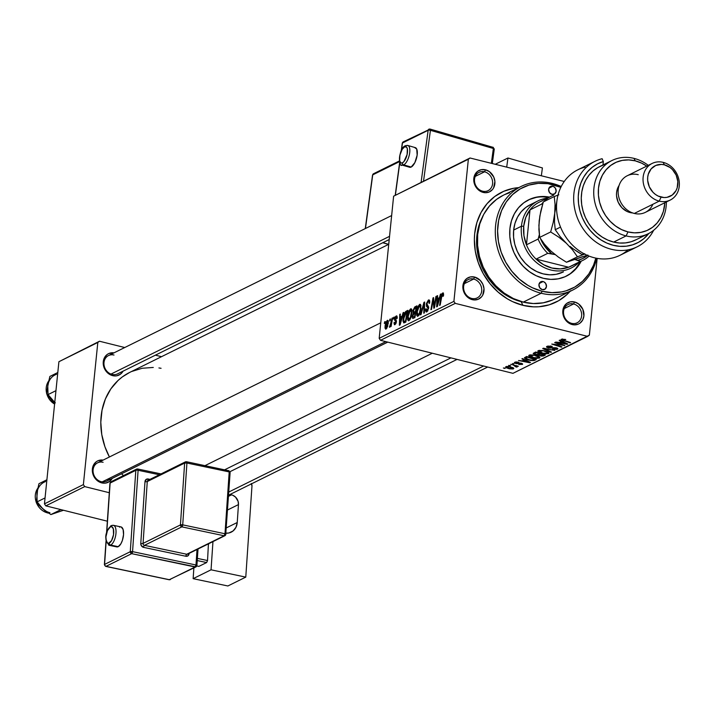 <?xml version="1.0" encoding="UTF-8"?>
<svg xmlns="http://www.w3.org/2000/svg" width="715" height="715" viewBox="0 0 715 715"><rect width="100%" height="100%" fill="white"/><g stroke="black" fill="none" stroke-linecap="round" stroke-linejoin="round"><path stroke-width="1.07" d="M573.582 303.964A10.216 8.786 63.7 0 0 563.563 311.4A10.216 8.786 63.7 0 0 571.616 323.35L572.223 324.574A11.914 10.251 -116.3 0 1 562.839 310.641A11.914 10.251 -116.3 0 1 574.52 301.962L573.582 303.964L564.296 308.558L573.582 303.964A10.216 8.786 -116.3 0 1 581.483 312.795A10.216 8.786 -116.3 0 1 577.121 322.814A10.216 8.786 -116.3 0 1 571.616 323.35A10.216 8.786 -116.3 0 1 563.706 314.52A10.216 8.786 -116.3 0 1 568.067 304.501A10.216 8.786 -116.3 0 1 573.582 303.964L574.52 301.962L570.4 301.819L566.736 303.419L564.081 306.52L562.821 312.902L565.109 319.408L568.282 322.715L574.306 324.869L578.274 324.127L580.008 323.126L582.671 320.025L583.914 315.896L582.77 309.175L578.471 303.83L574.52 301.962A11.914 10.251 -116.3 0 1 583.914 315.896A11.914 10.251 -116.3 0 1 572.223 324.574L571.616 323.35A10.216 8.786 63.7 0 0 581.626 315.905A10.216 8.786 63.7 0 0 573.582 303.964M473.652 279.056A10.216 8.786 63.7 0 0 463.633 286.492A10.216 8.786 63.7 0 0 471.677 298.432L472.293 299.665A11.914 10.251 -116.3 0 1 462.909 285.732A11.914 10.251 -116.3 0 1 474.59 277.054L473.652 279.056L464.366 283.641L473.652 279.056A10.216 8.786 -116.3 0 1 481.553 287.877A10.216 8.786 -116.3 0 1 477.191 297.896A10.216 8.786 -116.3 0 1 471.677 298.432A10.216 8.786 -116.3 0 1 463.776 289.611A10.216 8.786 -116.3 0 1 468.137 279.583A10.216 8.786 -116.3 0 1 473.652 279.056L474.59 277.054L470.47 276.911L466.806 278.501L464.151 281.603L462.891 287.984L465.179 294.5L468.352 297.798L474.376 299.96L478.344 299.219L481.561 296.823L482.741 295.107L484.001 288.726L482.84 284.257L480.248 280.414L474.59 277.054A11.914 10.251 -116.3 0 1 483.975 290.987A11.914 10.251 -116.3 0 1 472.293 299.665L471.677 298.432A10.216 8.786 63.7 0 0 481.696 290.996A10.216 8.786 63.7 0 0 473.652 279.056M484.547 171.797A10.216 8.786 63.7 0 0 474.528 179.242A10.216 8.786 63.7 0 0 482.571 191.182L483.188 192.415A11.914 10.251 -116.3 0 1 473.804 178.482A11.914 10.251 -116.3 0 1 485.485 169.804L484.547 171.797L475.261 176.391L484.547 171.797A10.216 8.786 -116.3 0 1 492.447 180.627A10.216 8.786 -116.3 0 1 488.086 190.646A10.216 8.786 -116.3 0 1 482.571 191.182A10.216 8.786 -116.3 0 1 474.671 182.361A10.216 8.786 -116.3 0 1 479.032 172.333A10.216 8.786 -116.3 0 1 484.547 171.797L485.485 169.804L481.365 169.661L477.7 171.251L475.046 174.353L473.777 180.734L476.074 187.25L479.247 190.547L485.271 192.71L489.239 191.969L492.456 189.573L493.627 187.857L494.896 181.476L493.734 177.007L489.426 171.663L485.485 169.804A11.914 10.251 -116.3 0 1 494.869 183.737A11.914 10.251 -116.3 0 1 483.188 192.415L482.571 191.182A10.216 8.786 63.7 0 0 492.59 183.746A10.216 8.786 63.7 0 0 484.547 171.797M389.219 239.543L117.555 373.882A10.216 8.786 -116.3 0 1 112.041 374.419A10.216 8.786 -116.3 0 1 104.131 365.588A10.216 8.786 -116.3 0 1 108.492 355.57A10.216 8.786 -116.3 0 1 114.007 355.033A10.216 8.786 63.7 0 0 103.997 362.478A10.216 8.786 63.7 0 0 112.041 374.419L112.657 375.652A11.914 10.251 -116.3 0 1 103.228 362.228A11.914 10.251 -116.3 0 1 114.007 352.853L108.903 353.487L107.17 354.488L104.506 357.589L103.264 361.719L104.408 368.44L108.707 373.784L114.731 375.947L116.777 375.795L120.442 374.195L123.096 371.094M387.762 342.128L106.66 481.132A10.216 8.786 -116.3 0 1 101.146 481.669A10.216 8.786 -116.3 0 1 93.236 472.847A10.216 8.786 -116.3 0 1 97.606 462.82A10.216 8.786 -116.3 0 1 103.112 462.292A10.216 8.786 63.7 0 0 93.102 469.728A10.216 8.786 63.7 0 0 101.146 481.669L101.762 482.902A11.914 10.251 -116.3 0 1 92.333 469.478A11.914 10.251 -116.3 0 1 103.112 460.102L98.009 460.737L96.275 461.738L93.611 464.839L92.369 468.969L93.513 475.69L97.812 481.034L103.836 483.197L105.883 483.045L109.547 481.445L112.201 478.344M518.777 187.625L513.576 188.295L503.664 191.334L494.717 196.518L487.085 203.65L481.061 212.462L476.869 222.597L474.68 233.68L474.358 239.445L475.296 251.144L478.29 262.691L483.224 273.639L489.918 283.569L498.105 292.104L507.48 298.915L512.494 301.587L522.951 305.341L521.11 301.65A56.172 48.316 63.7 0 0 523.88 302.257A56.172 48.316 -116.3 0 1 521.11 301.65A56.172 48.316 -116.3 0 1 482.08 217.718A56.172 48.316 63.7 0 0 521.11 301.65L522.951 305.341A61.284 52.713 -116.3 0 1 474.394 242.385A61.284 52.713 -116.3 0 1 518.732 187.625M432.307 353.228L205.017 465.635L432.307 353.228M393.616 196.187L468.352 159.239L453.909 301.373L379.182 338.329L393.616 196.187L470.023 157.997L393.616 196.187L379.182 338.329L380.523 340.322L512.959 373.337L587.694 336.381L455.249 303.366L380.523 340.322L379.182 338.329L453.909 301.373L468.352 159.239L470.023 157.997L564.242 181.485L470.023 157.997L393.616 196.187M393.679 317.353L393.384 319.033L393.965 318.747L394.242 317.076L393.679 317.353L394.18 317.478L393.679 317.353L393.384 319.033L393.965 318.747L394.242 317.076L393.679 317.353M389.863 319.248L389.559 320.928L390.14 320.642L390.426 318.962L389.559 320.928L390.14 320.642L390.426 318.962L389.863 319.248M410.58 308.862L408.98 310.936L407.684 315.449L407.622 319.793L408.694 320.785L409.856 319.802L411.161 316.906L411.876 309.899L411.34 308.871L410.58 308.862L411.563 309.103L410.58 308.862L407.532 316.602L408.354 320.794L410.696 318.193L411.956 312.821L410.58 308.862L411.134 308.773M403.117 312.687L402.134 316.102L400.203 317.058L400.329 314.064L399.765 314.35L399.363 325.28L400.051 324.941L403.734 312.384L402.134 316.102L400.203 317.058L400.329 314.064L399.765 314.35L399.363 325.28L400.051 324.941L403.734 312.384L403.117 312.687M414.78 306.923L412.948 310.533L413.306 313.161L412.224 317.067L412.761 318.479L414.897 317.603L416.961 305.841L414.78 306.923L416.693 307.396L414.78 306.923L412.859 311.213L413.306 313.161L412.269 316.289L412.761 318.479L414.897 317.603L416.961 305.841L414.78 306.923M423.941 302.391L420.42 314.868L421.028 314.573L424.049 303.866L423.781 313.206L424.353 312.92L424.665 302.034L423.941 302.391L424.656 302.561L423.941 302.391L420.42 314.868L421.028 314.573L424.049 303.866L423.781 313.206L424.353 312.92L424.665 302.034L423.941 302.391M442.585 294.285L443.541 295.492L443.032 295.367L442.88 296.376L443.461 295.947L443.38 292.989L442.469 293.141L441.691 294.419L439.582 305.394L440.154 305.108L442.076 294.938L442.817 294.258L442.88 296.376L443.461 295.947L442.755 292.944L441.101 296.77L439.582 305.394L440.154 305.108L441.62 296.779L442.585 294.285L443.649 294.464M435.918 296.466L434.193 306.422L433.594 297.619L432.995 297.914L430.922 309.675L431.503 309.389L433.236 299.424L433.817 308.245L434.416 307.951L436.499 296.18L435.918 296.466L436.418 296.591L435.918 296.466L434.193 306.422L433.594 297.619L432.995 297.914L430.922 309.675L431.503 309.389L433.236 299.424L433.817 308.245L434.416 307.951L436.499 296.18L435.918 296.466M440.413 294.24L439.43 297.655L437.5 298.611L437.625 295.626L437.053 295.903L436.651 306.842L437.348 306.503L441.03 293.937L439.43 297.655L437.5 298.611L437.625 295.626L437.053 295.903L436.651 306.842L437.348 306.503L441.03 293.937L440.413 294.24M426.953 310.524L427.856 310.748L426.953 310.524L426.149 308.719L425.568 309.112L426.801 311.856L428.634 308.102L426.909 303.83L428.214 301.39L429.751 302.025L429.125 301.873L429.098 303.464L429.679 303.044L429.089 299.925L428.383 300.05L426.435 303.526L426.462 306.217L428.07 308.308L426.855 310.569L426.167 310.087L426.149 308.719L425.568 309.112L425.604 311.096L426.489 311.963L427.695 311.007L428.651 307.066L426.909 303.83L428.356 301.337L429.072 301.659L429.098 303.464L429.679 303.044L429.581 300.434L428.732 299.925L429.536 300.345L428.383 300.05L426.337 304.224L428.053 308.451L426.56 310.587M419.634 304.376L418.043 306.458L416.738 310.971L416.675 315.315L417.748 316.307L418.919 315.324L420.214 312.419L420.894 305.269L419.634 304.376L420.617 304.626L419.634 304.376L416.595 312.124L417.408 316.316L419.759 313.715L421.01 308.344L419.634 304.376L420.188 304.295M395.1 323.627L395.788 323.797L394.51 322.385L393.929 322.805L394.966 324.664L396.396 321.741L395.163 318.658L396.03 317.031L396.637 318.684L397.218 318.255L396.682 315.887L395.413 316.656L394.617 318.774L394.716 320.383L395.824 321.562L395.547 323.108L394.814 323.672L394.51 322.385L393.929 322.805L394.492 324.771L396.092 323.117L396.378 320.767L395.207 318.372L396.235 316.968L396.637 318.684L397.236 318.104L396.164 315.985L394.582 319.033L394.716 320.383L395.824 321.562L394.823 323.672L395.726 323.904M406.29 311.114L404.717 312.839L403.466 316.495L402.974 321.044L403.796 322.948L405.834 322.081L407.908 310.319L406.29 311.114L407.702 311.472L406.29 311.114L405.387 311.82L403.054 319.06L403.796 322.948L405.834 322.081L407.908 310.319L406.29 311.114M387.324 320.356L386.055 322.081L385.153 325.432L385.01 328.051L385.725 329.177L387.584 326.603L388.343 321.294L387.324 320.356L388.093 320.552L387.324 320.356L385.045 326.308L386.011 329.097L388.334 322.966L387.324 320.356L387.771 320.293M392.043 318.166L389.648 327.273L390.855 324.95L390.533 326.719L391.114 326.433L392.615 317.88L389.389 327.139L390.855 324.95L390.533 326.719L391.114 326.433L392.615 317.88L392.043 318.166M384.625 321.83L384.33 323.511L384.902 323.225L385.188 321.553L384.625 321.83L385.117 321.956L384.625 321.83L384.33 323.511L384.902 323.225L385.188 321.553L384.625 321.83M529.18 355.141C528.322 356.106 529.574 357.008 532.925 357.84L528.993 356.177L528.805 355.444L529.699 354.953L533.899 354.998L538.833 356.445L539.852 357.205L539.709 357.956L536.527 358.421L532.925 357.84L539.503 358.081L539.53 356.883L535.615 355.346L529.18 355.141L528.734 355.632M524.086 359.904L521.879 358.858L522.495 358.555L530.494 362.425L529.806 362.773L518.518 360.512L522.147 360.861L524.086 359.904L522.147 360.861L518.518 360.512L529.806 362.773L530.494 362.425L522.495 358.555L521.879 358.858L524.086 359.904L524.14 359.35L524.086 359.904M561.364 339.223L562.982 340.626L563.027 340.152L562.982 340.626L570.597 342.592L563.795 340.411L562.616 338.973L562.553 339.554L565.708 339.518L561.364 339.223L565.494 339.446L562.482 339.884L570.597 342.592L570.025 342.878L561.052 339.536M557.396 349.233L557.494 348.285L557.396 349.233L556.127 347.776L548.843 347.651L548.253 345.98L548.182 346.659L550.148 345.997L552.239 346.391L546.993 346.337L548.378 347.955L546.609 347.141L546.707 346.507L550.791 346.087L552.239 346.391L551.801 346.704L548.521 346.525L547.824 347.007L548.476 347.544L557.146 348.107L557.861 348.706L557.039 349.376L553.061 349.331L552.525 349.197L552.981 348.884L556.073 348.965L556.485 348.5L555.787 348.116L548.378 347.955L555.626 348.071L556.181 348.911L552.749 349.251L557.861 348.759M550.863 352.361L542.703 348.554L543.427 348.196L554.795 350.413L544.481 348.795L551.471 352.057L550.863 352.361L551.471 352.057L544.481 348.795L554.795 350.413L543.427 348.196L542.703 348.554L550.863 352.361L550.916 351.798L550.863 352.361M538.243 350.663C537.385 351.628 538.627 352.531 541.988 353.362L538.055 351.7L537.859 350.967L538.752 350.475L542.953 350.52L547.887 351.968L548.914 352.727L548.771 353.478L545.59 353.934L541.988 353.362L548.557 353.594L548.584 352.406L544.669 350.868L538.243 350.663L537.796 351.154M504.754 368.44L503.378 368.002L505.335 368.154L503.378 368.002L504.754 368.44L504.799 367.984L504.754 368.44M533.542 353.085L535.249 354.676L533.175 353.46L535.723 352.012L545.339 355.087L541.487 356.159L538.055 354.872L535.249 354.676L543.007 356.106L545.339 355.087L535.723 352.012L533.175 353.469M561.373 341.457L559.175 340.411L559.782 340.108L567.79 343.987L555.814 342.074L559.443 342.413L561.373 341.457L559.443 342.413L555.814 342.074L567.093 344.326L567.79 343.987L559.782 340.108L559.175 340.411L561.373 341.457L561.436 340.903L561.373 341.457M560.524 344.523L554.679 342.637L555.251 342.351L564.859 345.434L553.759 344.272L561.945 346.873L561.364 347.159L551.757 344.076L562.848 345.229L560.524 344.523L562.848 345.229L551.757 344.076L561.364 347.159L561.945 346.873L553.759 344.272L564.859 345.434L555.251 342.351L554.679 342.637L560.524 344.523L560.569 344.058L560.524 344.523M514.773 362.264L515.658 363.479L521.029 363.202L521.45 364.158L518.759 364.462L522.379 364.409L522.451 363.685L522.379 364.409L521.387 363.274L516.132 363.175L515.756 361.987L515.703 362.523L518.858 362.282L514.773 362.264L516.176 361.951L518.858 362.282L515.962 362.425L515.89 363.113L520.556 363.122L522.647 364.221L519.01 364.525L521.271 364.23L521.19 363.658L516.266 363.604L514.568 363.032L514.773 362.264L514.344 362.675M524.426 357.777L528.716 360.101L534.087 360.548L534.177 359.69L534.087 360.548L534.918 360.244L535.026 359.171L534.918 360.244L536.277 359.574L526.66 356.49L524.426 357.777L526.66 356.49L536.277 359.574L533.828 360.601L530.745 360.512L526.58 359.457L524.39 357.911M513.424 368.833L513.504 367.975L513.424 368.833L510.331 366.732L505.934 366.643L508.901 368.69L506.211 367.716L505.684 366.813L508.517 366.411L513.129 367.733L513.79 368.323L513.066 368.967L509.491 368.833L513.799 368.448M509.992 365.848L508.615 365.41L510.573 365.562L508.615 365.41L509.992 365.848M517.159 366.992L516.4 365.66L518.366 366.286L510.805 364.328L518.366 366.286L516.355 366.107L517.267 366.786L516.489 367.108L515.524 366.706L516.141 366.545L515.73 366.071L513.576 365.24L515.524 366.706L517.276 366.849M513.817 363.962L512.441 363.524L513.817 363.962L512.441 363.524L513.817 363.962L513.862 363.506L513.817 363.962M597.159 258.374L589.366 335.138L587.694 336.381L455.249 303.366L453.909 301.373L455.249 303.366L380.523 340.322L512.959 373.337L589.366 335.138L597.159 258.374M58.898 361.719L97.812 342.476L83.378 484.609L44.455 503.861L58.898 361.719L99.483 341.234L58.898 361.719L44.455 503.861L45.796 505.854L107.357 521.199L45.796 505.854L44.455 503.861L83.378 484.609L97.812 342.476L99.483 341.234L124.759 347.535L99.483 341.234L58.898 361.719M109.297 492.724L84.719 486.602L45.796 505.854L84.719 486.602L83.378 484.609L84.719 486.602L109.297 492.724M161.492 356.687L155.396 355.167L161.492 356.687M161.072 368.296L158.918 367.948M153.278 367.447L142.196 368.261L131.73 371.469M129.701 372.408L122.292 376.939L118.064 380.469L110.825 388.915L105.4 398.961L102.022 410.222L100.797 422.252L101.78 434.595L104.944 446.786L109.422 456.983A64.69 55.636 63.7 0 1 129.647 372.444L388.737 244.316M121.577 473.759L123.445 475.618A64.69 55.636 63.7 0 1 121.577 473.759M570.043 291.389A61.284 52.713 -116.3 0 1 522.951 305.341L533.631 306.851L538.931 306.753L549.192 304.84L558.665 300.711L566.995 294.517L570.624 290.728M112.166 478.406A11.914 10.251 -116.3 0 1 101.762 482.902L101.146 481.669A10.216 8.786 63.7 0 0 109.94 478.049M123.06 371.156A11.914 10.251 -116.3 0 1 112.657 375.652L112.041 374.419M544.052 354.676L543.945 355.784L544.052 354.676M543.096 355.284L543.007 356.106L543.096 355.284M538.109 354.381L538.055 354.872L538.315 354.282L535.848 354.408L534.704 353.469L534.811 352.459L534.704 353.469L535.312 352.209L535.213 353.174L536.268 352.656L539.521 353.693L539.566 353.237L538.315 354.282L539.521 353.693L536.322 352.2L534.793 353.398L535.544 354.327L538.127 354.372M539.235 355.069L541.791 355.757L543.641 355.015L540.638 354.05L543.641 355.015L540.397 355.596L539.235 355.069L539.843 353.326L539.718 354.506L540.638 354.05L539.718 354.506M539.262 354.819L539.369 353.764M534.704 352.513L534.704 353.469M548.557 353.594L548.584 352.406M547.332 352.423L544.052 351.137L547.332 352.423L547.395 351.744L547.341 353.281L542.667 353.112L539.432 350.985L539.494 350.35L539.432 350.985L544.097 350.734L539.164 351.235L542.667 353.112L546.466 353.496L547.592 353.094L547.332 352.423L547.341 353.281M539.235 350.386L539.432 350.985M547.922 346.033L547.824 347.016L548.182 346.659M556.574 347.901L556.181 348.911M552.454 347.588L552.4 348.151L552.454 347.588M546.993 346.337L546.492 346.82M562.473 338.973L562.553 339.554M567.165 343.683L567.093 344.326L567.165 343.683M562.294 341.922L564.671 343.075L564.725 342.503L564.671 343.075L566.369 343.835L566.423 343.325L566.369 343.835L560.748 342.682L560.846 341.716L560.748 342.682L562.356 341.35L560.748 342.682L566.369 343.835L562.294 341.922M564.305 345.256L564.26 345.729L564.305 345.256M561.418 346.704L561.364 347.159L561.418 346.704M516.132 363.175L515.703 362.523M520.985 363.595L521.45 364.158M529.869 362.13L529.806 362.773L529.869 362.13M525.007 360.36L527.375 361.513L527.429 360.941L527.375 361.513L529.073 362.273L529.127 361.763L529.073 362.273L523.46 361.129L523.559 360.163L523.46 361.129L525.06 359.797L523.46 361.129L529.073 362.273L525.007 360.36M527.214 357.134L534.579 359.493L532.863 360.208L529.341 359.842L525.775 358.099L526.58 356.526L526.49 357.491L527.214 357.134L525.829 358.313L527.822 359.395L532.04 360.262L534.579 359.493L527.214 357.134M539.503 358.081L539.53 356.883M538.27 356.901L534.99 355.614L538.27 356.901L538.341 356.222L538.288 357.759L533.613 357.589L530.378 355.462L530.441 354.828L530.378 355.462L535.034 355.212L530.101 355.713L533.613 357.589L537.412 357.974L538.538 357.572L538.27 356.901L538.288 357.759M530.173 354.863L530.378 355.462M512.762 367.537L512.485 368.582L512.199 367.868L509.884 367.045L512.485 368.582L509.464 368.413L506.935 366.393L506.881 366.875L509.92 366.634L506.881 366.875M516.579 366.232L516.489 367.108L516.579 366.232M516.078 366.339L516.159 365.58M516.248 365.606L516.051 366.625M434.121 304.501L433.505 304.349L434.121 304.501M433.916 301.641L433.299 301.489L433.916 301.641M433.746 299.549L433.236 299.424L433.746 299.549M433.63 298.066L432.995 297.914L433.63 298.066M434.666 306.538L434.193 306.422L434.666 306.538M435.149 303.777L434.64 303.652L435.149 303.777M437.607 296.037L437.053 295.903L437.607 296.037M439.511 299.12L437.5 298.611L439.511 299.12M439.904 297.78L439.43 297.655L439.904 297.78M438.983 299.129L437.893 302.856L438.375 302.981L437.893 302.856L437.205 305.394L437.437 299.898L439.466 299.254L438.983 299.129L437.205 305.394L437.437 299.898L438.983 299.129M443.649 294.553L442.934 294.374M441.602 296.895L441.101 296.77L441.602 296.895M443.488 293.132L442.755 292.944L443.488 293.132M428.214 301.39L429.125 301.873M426.212 311.963L426.801 311.856M428.571 308.576L428.053 308.451L428.571 308.576M428.66 307.727L427.945 307.548L428.66 307.727M428.66 307.244L427.087 306.851L428.66 307.244M426.9 304.358L426.337 304.224L426.9 304.358M424.531 306.878L423.941 306.735L424.531 306.878M424.612 304.009L424.049 303.866L424.612 304.009M417.122 312.249L416.595 312.124L417.122 312.249M418.114 314.895L417.122 313.742L417.426 310.14L418.606 306.699L419.902 305.689L420.474 308.254L419.401 313.063L418.114 314.895L417.149 311.963L419.464 305.725L420.974 308.701L420.447 308.567L419.401 313.063L419.955 313.206L419.401 313.063L418.114 314.895L419.044 315.127L417.748 314.949L418.963 315.252M419.464 305.725L421.028 305.957M412.823 316.423L412.269 316.289L412.823 316.423M414.155 313.367L413.306 313.161L415.209 312.848L414.566 316.513L415.066 316.638L413.592 316.995L414.941 317.326L412.832 316.611L413.315 314.225L415.209 312.848L415.71 312.973L415.209 312.848L414.566 316.513L413.592 316.995L412.841 315.959L414.164 313.367M414.244 312.062L413.422 310.962L413.896 309.202L416.648 307.62L416.148 307.495L415.451 311.472L413.726 312.196L412.859 311.213L413.395 311.347L414.521 308.362L416.148 307.495L415.451 311.472L415.951 311.597L414.244 312.062L415.799 312.455L413.69 312.196L415.755 312.705M413.592 316.995L414.897 317.585M396.03 317.031L397.272 317.21M394.448 324.762L394.966 324.664M396.307 322.322L395.806 322.197L396.307 322.322M396.396 321.705L395.824 321.562L396.396 321.705M396.423 321.312L395.431 321.062L396.423 321.312M396.387 320.794L394.716 320.383L396.387 320.794M395.172 319.176L394.582 319.033L395.172 319.176M397.075 316.218L396.164 315.985L397.075 316.218M396.709 315.887L396.164 315.985M400.311 314.484L399.765 314.35L400.311 314.484M402.214 317.558L400.203 317.058L402.214 317.558M402.608 316.218L402.134 316.102L402.608 316.218M401.696 317.576L400.597 321.303L401.079 321.428L400.597 321.303L399.908 323.841L400.15 318.336L402.179 317.692L401.696 317.576L399.908 323.841L400.15 318.336L401.696 317.576M403.582 319.194L403.054 319.06L403.582 319.194M406.728 312.151L405.387 311.82L406.728 312.151M407.085 311.981L405.503 320.99L406.004 321.115L404.681 321.401L405.906 321.705L403.984 321.562L403.609 318.854L406.361 312.339L407.595 312.106L407.085 311.981L405.503 320.99L403.984 321.562L403.609 320.91L404.315 315.324L405.298 313.188L407.085 311.981M404.029 321.571L405.843 322.027L404.029 321.571M410.401 310.203L411.152 310.48L411.447 311.847L410.339 317.549L410.893 317.683L410.339 317.549L409.06 319.373L409.99 319.605L409.06 319.373L408.086 316.441L409.168 311.946L410.401 310.203L411.911 313.179L411.393 313.045L410.339 317.549L408.766 319.444L407.532 316.602L408.059 316.727L410.401 310.203L411.965 310.435M387.217 321.393L387.762 321.893L387.682 324.038L386.145 328.051L386.86 328.239L386.145 328.051L385.608 326.04L386.601 322.17L387.217 321.393L388.281 323.502L387.762 323.377L385.957 328.096L385.045 326.308L385.573 326.442L387.217 321.393L388.379 321.589M386.145 328.051L386.815 328.31M387.61 321.491L388.379 321.679M391.355 325.075L390.855 324.95L391.355 325.075M391.936 321.723L391.418 321.598L391.936 321.723M506.783 366.411L506.783 367.278L508.347 368.082L512.485 368.582M404.681 321.401L403.984 321.562M552.784 186.266L548.923 188.179L552.784 186.266L553.517 186.526L555.332 188.108L556.145 191.236L554.751 193.819L551.971 194.337A4.254 3.664 -116.3 0 1 548.673 190.664A4.254 3.664 -116.3 0 1 550.496 186.49A4.254 3.664 -116.3 0 1 552.784 186.266A4.254 3.664 -116.3 0 1 556.082 189.94A4.254 3.664 -116.3 0 1 554.268 194.114A4.254 3.664 -116.3 0 1 551.971 194.337L549.424 192.496L548.62 189.359L550.005 186.785L552.784 186.266M543.105 281.558L539.244 283.471L543.105 281.558L543.838 281.826L545.652 283.408L546.457 286.536L545.071 289.119L542.292 289.638A4.254 3.664 -116.3 0 1 538.994 285.955A4.254 3.664 -116.3 0 1 540.808 281.781A4.254 3.664 -116.3 0 1 543.105 281.558A4.254 3.664 -116.3 0 1 546.403 285.24A4.254 3.664 -116.3 0 1 544.589 289.414A4.254 3.664 -116.3 0 1 542.292 289.638L539.745 287.788L538.94 284.659L540.326 282.076L543.105 281.558M543.445 196.902L548.718 197.483A42.56 36.608 63.7 0 0 528.278 200.003M543.436 278.332A42.56 36.608 -116.3 0 1 510.492 241.554A42.56 36.608 -116.3 0 1 528.671 199.798A42.56 36.608 -116.3 0 1 549.495 197.099L544.222 196.518L536.929 197.054L530.047 199.163L523.836 202.765L518.536 207.716L514.344 213.83L511.44 220.872L509.911 228.568L509.84 236.629L511.207 244.736L513.978 252.583L518.035 259.867L523.228 266.311L529.35 271.664L536.178 275.722L543.436 278.332L550.854 279.386L558.147 278.85L565.029 276.741L571.24 273.139L576.54 268.188L581.188 261.19A42.56 36.608 -116.3 0 1 566.405 276.097A42.56 36.608 -116.3 0 1 543.436 278.332M521.101 186.454L503.199 195.311A57.879 49.782 63.7 0 0 478.478 252.082A57.879 49.782 63.7 0 0 523.282 302.105L541.183 293.248A57.879 49.782 -116.3 0 1 496.38 243.234A57.879 49.782 -116.3 0 1 521.101 186.454A57.879 49.782 -116.3 0 1 552.337 183.415A57.879 49.782 -116.3 0 1 561.23 186.508A57.879 49.782 63.7 0 0 552.337 183.415L552.954 184.649A56.172 48.316 -116.3 0 1 560.837 187.321L548.056 183.692L538.306 183.353L528.903 185.105L520.216 188.894L512.583 194.56L506.292 201.907L501.581 210.63L498.641 220.408L497.586 230.856L498.444 241.572L501.188 252.154L505.711 262.191L511.851 271.298L519.349 279.118L527.938 285.365L532.541 287.814L542.122 291.255L541.183 293.248A57.879 49.782 63.7 0 0 596.73 258.294A57.879 49.782 -116.3 0 1 572.42 290.219A57.879 49.782 -116.3 0 1 541.183 293.248L523.282 302.105A57.879 49.782 63.7 0 0 554.509 299.067L572.42 290.219M595.845 258.124A56.172 48.316 -116.3 0 1 542.122 291.255L551.917 292.641L561.543 291.935L566.173 290.799L574.86 287.01L582.493 281.335L588.785 273.997L593.495 265.274L595.845 258.124M563.277 271.95L563.357 271.906A37.448 32.211 -116.3 0 1 543.15 273.872A37.448 32.211 -116.3 0 1 514.165 241.5A37.448 32.211 -116.3 0 1 530.155 204.767M503.253 195.284L496.621 199.333L489.409 206.072L483.715 214.384L479.756 223.965L477.683 234.431L477.584 245.388L479.443 256.417L483.215 267.097L488.729 277L495.79 285.768L504.12 293.043L513.406 298.566L523.282 302.105L533.372 303.544L543.284 302.811L552.65 299.943M509.652 192.746L505.067 194.435M552.337 183.415A57.879 49.782 63.7 0 0 495.593 225.583A57.879 49.782 63.7 0 0 541.183 293.248L542.122 291.255A56.172 48.316 -116.3 0 1 497.872 225.565A56.172 48.316 -116.3 0 1 552.954 184.649L552.337 183.415M570.463 273.523L575.763 268.572L579.954 262.45M536.152 197.438L529.27 199.548M563.456 271.861L556.1 274.328L549.683 274.801L543.15 273.872L536.759 271.575L530.753 268.009L525.364 263.299L520.797 257.623L517.222 251.215L514.791 244.307L513.585 237.174L513.647 230.078L514.988 223.303L517.553 217.11L521.235 211.729L525.9 207.368L531.37 204.204M566.012 276.294A42.56 36.608 63.7 0 0 580.41 261.574M483.599 366.017L228.791 492.027L483.599 366.017M110.986 374.088L389.541 236.334L110.986 374.088M54.751 402.465L53.714 401.544A16.57 14.255 63.7 0 0 54.76 402.438L48.03 394.6L55.949 390.676L48.03 394.6L47.78 386.1L49.871 376.439L57.799 372.524L49.871 376.439L48.111 384.08M48.611 381.104A15.319 13.174 63.7 0 0 54.59 404.082A15.319 13.174 -116.3 0 1 47.449 383.142M52.24 399.998L55.341 402.876M53.714 401.544L48.03 394.6L47.78 386.1A16.57 14.255 63.7 0 1 56.485 374.311M102.218 481.865L385.796 341.636L102.218 481.865M55.663 512.923L63.492 510.26L50.863 514.577L60.891 509.616L50.863 514.577L42.82 508.794A16.57 14.255 63.7 0 0 49.934 512.726M47.136 512.78L47.404 512.843A15.319 13.174 -116.3 0 1 36.554 490.392M37.716 488.363A15.319 13.174 63.7 0 0 47.404 512.843L47.404 512.843A15.319 13.174 63.7 0 0 48.379 513.048M59.184 511.699L50.863 514.577L42.82 508.794L37.135 501.85L45.054 497.926L37.135 501.85L36.885 493.35L38.976 483.689L46.904 479.774L38.976 483.689L37.216 491.33M41.345 507.248L44.446 510.126M42.82 508.794L37.135 501.85L36.885 493.35A16.57 14.255 63.7 0 1 45.59 481.561M573.564 264.8A35.75 30.745 -116.3 0 1 568.648 267.231A35.75 30.745 -116.3 0 1 536.089 259.116A35.75 30.745 -116.3 0 1 526.454 244.816A35.75 30.745 -116.3 0 1 523.72 226.226L521.432 226.235A37.448 32.211 63.7 0 0 540.737 265.64A37.448 32.211 63.7 0 0 578.998 262.271A37.448 32.211 -116.3 0 1 571.142 268.054A37.448 32.211 -116.3 0 1 536.322 262.423A37.448 32.211 -116.3 0 1 521.432 226.235L513.647 230.078L521.432 226.235A37.448 32.211 -116.3 0 1 537.939 200.915A37.448 32.211 -116.3 0 1 547.306 198.189A37.448 32.211 63.7 0 0 521.432 226.235L523.72 226.226L523.943 235.575L526.454 244.816L530.012 209.879L525.784 217.44L523.72 226.226A35.75 30.745 -116.3 0 1 530.012 209.879A35.75 30.745 -116.3 0 1 541.997 200.969M582.85 260.367L571.169 266.141A35.75 30.745 63.7 0 1 568.648 267.231L580.321 261.458A35.75 30.745 63.7 0 0 589.071 256.095A35.75 30.745 -116.3 0 1 582.85 260.367A35.75 30.745 -116.3 0 1 580.321 261.458L577.943 260.287L582.546 258.615L587.551 255.469A34.043 29.279 -116.3 0 1 577.943 260.287L575.039 259.563L580.321 261.458L568.648 267.231L536.089 259.116L543.552 264.684L551.882 268.018L560.453 268.894L568.648 267.231L536.089 259.116L547.77 253.342L555.019 254.567L551.703 253.745A34.043 29.279 -116.3 0 1 540.531 238.739L544.178 245.477L551.703 253.745L547.77 253.342A35.75 30.745 -116.3 0 1 538.136 239.042L526.454 244.816L530.012 209.879L541.684 204.106A35.75 30.745 -116.3 0 1 543.159 202.336A35.75 30.745 63.7 0 0 541.684 204.106L530.012 209.879A35.75 30.745 63.7 0 1 539.476 202.059L551.149 196.285A35.75 30.745 -116.3 0 1 553.678 195.195A35.75 30.745 63.7 0 0 543.713 201.746A35.75 30.745 -116.3 0 1 551.149 196.285M539.307 234.788L538.136 239.042L526.454 244.816A35.75 30.745 63.7 0 0 536.089 259.116L547.77 253.342A35.75 30.745 63.7 0 1 538.136 239.042L539.441 235.843A34.043 29.279 -116.3 0 1 539.262 235.271L539.307 234.788M594.916 161.349A47.664 40.996 -116.3 0 1 602.128 158.712A47.664 40.996 63.7 0 0 583.958 230.016A47.664 40.996 63.7 0 0 653.635 230.293A47.664 40.996 -116.3 0 1 637.172 246.8A47.664 40.996 -116.3 0 1 579.293 222.249A47.664 40.996 -116.3 0 1 594.916 161.349L577.783 169.821A47.664 40.996 63.7 0 0 557.423 216.573A47.664 40.996 63.7 0 0 594.317 257.766A47.664 40.996 -116.3 0 1 556.797 212.23A47.664 40.996 -116.3 0 1 585.004 167.176M636.466 239.543L631.148 241.742L625.482 242.903L619.592 243.02L613.658 242.072L626.117 235.914A40.853 35.142 -116.3 0 1 594.496 200.602A40.853 35.142 -116.3 0 1 611.942 160.526A40.853 35.142 -116.3 0 1 633.99 158.381A40.853 35.142 -116.3 0 1 648.273 165.344A40.853 35.142 63.7 0 0 633.99 158.381L635.215 160.839A37.448 32.211 -116.3 0 1 646.753 166.095L641.605 163.136L635.215 160.839L628.691 159.91L622.273 160.383L616.214 162.242L610.753 165.415L606.088 169.768L602.405 175.148L599.84 181.351L598.5 188.125L598.428 195.213L599.635 202.345L602.075 209.254L605.641 215.662L610.217 221.337L615.606 226.047L621.612 229.613L628.002 231.91L626.117 235.914A40.853 35.142 63.7 0 0 666.389 201.97A40.853 35.142 -116.3 0 1 648.165 233.769A40.853 35.142 -116.3 0 1 626.117 235.914L613.658 242.072A40.853 35.142 63.7 0 0 635.707 239.927L648.165 233.769M664.861 202.72A37.448 32.211 -116.3 0 1 628.002 231.91L634.527 232.84L640.944 232.366L647.004 230.507L652.473 227.343L657.13 222.982L660.821 217.601L663.377 211.408L664.87 202.72M652.875 204.267A20.431 17.571 -116.3 0 1 634.312 213.445A20.431 17.571 63.7 0 0 645.332 212.373L670.241 200.057A20.431 17.571 -116.3 0 1 659.221 201.13A20.431 17.571 63.7 0 0 679.25 186.249A20.431 17.571 63.7 0 0 663.163 162.368L664.387 164.825A17.026 14.64 -116.3 0 1 677.793 184.729A17.026 14.64 -116.3 0 1 661.107 197.126L659.221 201.13L634.312 213.445L659.221 201.13A20.431 17.571 -116.3 0 1 643.411 183.478A20.431 17.571 -116.3 0 1 652.134 163.44A20.431 17.571 -116.3 0 1 663.163 162.368A20.431 17.571 -116.3 0 1 678.973 180.019A20.431 17.571 -116.3 0 1 670.241 200.057M632.936 212.954L629.969 212.525L630.728 212.149L629.969 212.525A17.026 14.64 63.7 0 0 632.605 212.936M628.029 249.857A47.664 40.996 -116.3 0 1 594.317 257.766A47.664 40.996 63.7 0 0 620.048 255.273L637.172 246.8M602.977 164.959L603.326 161.545L597.445 163.896L592.127 167.346L587.507 171.779L583.717 177.079L580.866 183.112L579.034 189.698L578.256 196.661L578.578 203.802L579.963 210.934L582.394 217.861L585.8 224.376L590.081 230.319L595.121 235.512L600.788 239.811L606.91 243.109L613.336 245.299L619.869 246.335L626.349 246.183L632.578 244.843L638.406 242.367L643.652 238.801L648.845 233.421A44.259 38.065 -116.3 0 1 586.121 224.894A44.259 38.065 -116.3 0 1 603.326 161.545L602.128 158.712L603.326 161.545L602.977 164.959M611.942 160.526L599.483 166.684A40.853 35.142 63.7 0 0 582.037 206.76A40.853 35.142 63.7 0 0 613.658 242.072L607.83 240.088L602.262 237.121L597.097 233.251L592.485 228.577L588.543 223.232L585.379 217.351L583.074 211.104L581.688 204.642L581.268 198.144L581.813 191.781L583.315 185.73L585.737 180.153L589.008 175.184L593.039 170.974L597.731 167.623L605.283 164.075M629.969 212.525L627.064 211.488L621.88 207.725L618.18 202.229L616.527 195.847L616.562 192.621L617.17 189.547L619.056 185.534A17.026 14.64 63.7 0 0 629.969 212.525M652.134 163.44L627.225 175.756A20.431 17.571 63.7 0 0 618.502 195.794A20.431 17.571 63.7 0 0 634.312 213.445A20.431 17.571 -116.3 0 1 618.216 189.564A20.431 17.571 -116.3 0 1 638.245 174.683M664.387 164.825L661.42 164.405L655.753 165.46L651.142 168.883L648.308 174.147L647.701 177.222L647.665 180.448L649.318 186.829L653.018 192.326L655.467 194.462L658.202 196.089L664.074 197.554L666.988 197.34L672.225 195.052L676.024 190.628L677.185 187.813L677.829 181.503L676.175 175.121L672.475 169.634L670.026 167.489L664.387 164.825L663.163 162.368A20.431 17.571 63.7 0 0 643.134 177.249A20.431 17.571 63.7 0 0 659.221 201.13L661.107 197.126A17.026 14.64 -116.3 0 1 647.701 177.222A17.026 14.64 -116.3 0 1 664.387 164.825M633.99 158.381A40.853 35.142 63.7 0 0 593.933 188.143A40.853 35.142 63.7 0 0 626.117 235.914L628.002 231.91A37.448 32.211 -116.3 0 1 598.5 188.125A37.448 32.211 -116.3 0 1 635.215 160.839L633.99 158.381M575.843 259.027L587.873 255.032L566.468 262.244L577.461 256.81L584.664 254.093L577.461 256.81L566.468 262.244L558.326 257.043L550.782 250.956L544.517 244.235L539.673 237.398L538.896 229.649L539.182 220.81L540.746 211.399L543.275 201.961L554.259 196.527L543.275 201.961L539.816 216.145L539.021 224.876M558.817 194.811L554.259 196.527L555.037 204.276L554.751 213.115L553.196 222.526L550.666 231.964L539.673 237.398L550.666 231.964L558.808 237.174L566.351 243.252L572.617 249.973L577.461 256.81L572.617 249.973L560.095 236.549L555.242 229.703L554.465 221.954L554.751 213.115L553.196 222.526L550.666 231.964L558.808 237.174L566.351 243.252L560.095 236.549L555.242 229.703L560.533 227.084L555.242 229.703L554.465 221.954L554.751 213.115L556.833 201.469L554.751 213.115L555.037 204.276L554.259 196.527L558.817 194.811M582.716 256.631L566.468 262.244L558.326 257.043L550.782 250.956L544.517 244.235L539.673 237.398L538.878 225.386L539.834 216.868M547.896 247.953L550.782 250.956M570.016 246.416L573.895 249.338L570.016 246.416M577.917 252.046L573.895 249.338L582.037 254.549L583.842 253.655L582.037 254.549L577.917 252.046M584.745 253.736L582.037 254.549L584.745 253.736M111.987 525.552A10.216 4.317 101.9 0 1 113.426 525.319A10.216 4.317 101.9 0 1 115.83 534.597A10.216 4.317 101.9 0 1 110.655 545.08A1.698 1.466 -116.3 0 1 109.261 543.141A8.508 3.593 101.9 0 1 105.918 536.92A8.508 3.593 101.9 0 1 110.369 526.866L107.456 530.61L105.918 536.92L106.267 541.121L107.187 542.837L108.51 543.355L111.513 540.692L113.524 534.695L113.354 528.877L111.817 526.74L110.369 526.866A1.698 1.466 -116.3 0 1 111.987 525.552A1.698 1.466 63.7 0 0 110.369 526.866A8.508 3.593 101.9 0 1 113.703 533.077A8.508 3.593 101.9 0 1 109.261 543.141A1.698 1.466 63.7 0 0 110.655 545.08A10.216 4.317 -78.1 0 0 115.741 535.186A10.216 4.317 -78.1 0 0 113.908 525.489M115.723 546.305L118.207 546.671A10.216 4.317 -78.1 0 0 123.373 536.187A10.216 4.317 -78.1 0 0 120.978 526.91L113.426 525.319L111.12 525.65C104.703 532.63 104.068 539.19 109.216 545.313A10.216 4.317 101.9 0 0 110.655 545.08L118.207 546.671L120.915 543.74L122.39 540.415L123.543 534.597L123.123 529.565L121.273 527M195.088 567.004L195.982 564.993L197.036 549.486L195.982 564.993L132.561 551.64L138.102 470.273L159.365 474.751L138.102 470.273A1.698 0.483 -176.1 0 0 135.814 470.336L130.273 551.712L104.587 564.412L106.124 541.845L104.587 564.412A1.698 1.466 63.7 0 0 105.99 566.36L131.676 553.66L195.088 567.004L169.401 579.713L105.99 566.36L131.676 553.66L132.561 551.64L138.102 470.273A1.698 0.715 -78.1 0 0 137.673 468.986A1.698 0.715 -78.1 0 0 137.432 469.031A1.698 1.466 63.7 0 0 135.814 470.336L130.273 551.712A1.698 0.483 3.9 0 1 132.561 551.64L130.273 551.712L131.676 553.66A1.698 1.466 -116.3 0 1 130.273 551.712L104.587 564.412A1.698 0.483 -176.1 0 0 104.399 564.618L104.399 564.618A1.698 0.483 3.9 0 1 104.587 564.412A1.698 1.466 -116.3 0 0 105.99 566.36A1.698 0.715 101.9 0 1 105.748 566.396A1.698 0.715 -78.1 0 0 105.99 566.36L169.401 579.713A1.698 1.466 63.7 0 0 170.268 579.606L169.16 579.749A1.698 0.715 -78.1 0 0 169.401 579.713L195.088 567.004A1.698 0.715 -78.1 0 0 195.982 564.993L132.561 551.64A1.698 0.715 101.9 0 1 131.676 553.66L195.955 566.906A1.698 1.466 -116.3 0 1 195.088 567.004L196.902 565.494A1.698 0.483 3.9 0 1 196.705 565.699L195.982 564.993A1.698 0.483 3.9 0 1 196.902 565.494L198.019 548.995M185.4 461.872L148.032 480.346A1.698 1.466 63.7 0 0 147.272 481.561A1.698 0.483 3.9 0 1 144.984 481.624A3.405 2.931 -116.3 0 1 148.228 479.005A1.698 0.715 -78.1 0 0 148.443 480.149A1.698 0.715 101.9 0 1 148.228 479.005L149.998 479.381L146.512 479.202L144.984 481.624L140.775 543.472L141.168 545.384L143.572 547.359L185.855 556.261L188.054 555.761L189.091 553.642A1.698 0.483 3.9 0 1 188.787 553.562A1.698 0.483 -176.1 0 0 189.091 553.642A3.405 2.931 -116.3 0 1 185.855 556.261A1.698 0.715 101.9 0 1 186.74 554.25L144.466 545.348L181.833 526.866L224.108 535.767L186.74 554.25A1.698 1.466 63.7 0 0 187.607 554.143L224.975 535.669A1.698 1.466 -116.3 0 1 224.108 535.767A1.698 0.715 -78.1 0 0 224.993 533.756L229.202 471.918L186.928 463.016L182.718 524.855L224.993 533.756L182.718 524.855L186.928 463.016L229.202 471.918A1.698 0.715 -78.1 0 0 228.773 470.631A1.698 0.715 -78.1 0 0 228.541 470.676L186.499 461.729A1.698 0.715 101.9 0 1 186.928 463.016L186.258 461.774L185.4 461.872A1.698 1.466 -116.3 0 1 186.258 461.774L184.64 463.079L180.43 524.926L143.063 543.4L147.272 481.561L184.64 463.079L186.928 463.016A1.698 0.483 -176.1 0 0 184.64 463.079A1.698 1.466 -116.3 0 1 185.4 461.872L186.258 461.774M193.139 578.667L193.872 567.933L193.139 578.667L227.871 585.978L245.772 577.121L211.05 569.81L193.139 578.667L211.05 569.81L212.963 541.604L211.05 569.81L245.772 577.121L251.975 485.986L245.772 577.121L227.871 585.978L193.139 578.667M198.868 566.396L206.653 562.544L207.538 560.533L208.431 543.847L207.538 560.533L197.385 558.397L207.538 560.533L206.653 562.544L198.868 566.396L196.804 565.958L198.868 566.396M225.985 533.202L228.961 532.961L233.072 530.959L235.977 527.286L237.237 522.504L238.461 504.593L238.095 501.367L235.566 497.122L232.92 495.334L230.337 494.306L228.568 495.236L229.953 494.557L231.463 494.869L228.496 496.335L231.463 494.869A8.508 7.32 -116.3 0 1 238.461 504.593L237.237 522.504L226.351 527.885L237.237 522.504A13.621 11.717 -116.3 0 1 231.195 532.166A13.621 11.717 -116.3 0 1 225.985 533.202M251.251 483.492L251.975 485.986A3.405 2.931 -116.3 0 0 251.474 483.849M227.567 509.983L238.461 504.593L227.567 509.983M197.233 560.569L206.653 562.544L197.233 560.569M207.913 544.106L208.646 544.258L207.913 544.106M110.101 483.474A1.698 0.483 -176.1 0 1 109.94 483.242L110.879 481.83L136.574 469.129A1.698 1.466 -116.3 0 0 135.814 470.336L110.128 483.045A1.698 0.483 -176.1 0 0 109.94 483.242L111.746 481.731L110.879 481.83A1.698 1.466 63.7 0 0 110.128 483.045L106.812 531.763L110.128 483.045L135.814 470.336A1.698 0.483 3.9 0 1 138.102 470.273A1.698 0.715 101.9 0 0 137.673 468.986L136.574 469.129A1.698 1.466 -116.3 0 1 137.432 469.031M120.433 526.875L119.539 527.143M109.216 545.313L116.768 546.904A10.216 4.317 -78.1 0 0 118.207 546.671L110.655 545.08A10.216 4.317 -78.1 0 1 108.743 545.143M228.541 470.676L229.935 472.615A1.698 0.483 -176.1 0 0 230.123 472.418L229.935 472.615M148.899 480.248A1.698 1.466 63.7 0 0 147.272 481.561L184.64 463.079L180.43 524.926A1.698 0.483 3.9 0 1 182.718 524.855A1.698 0.715 101.9 0 1 181.833 526.866L224.108 535.767L224.975 535.669L225.913 534.257A1.698 0.483 3.9 0 1 225.726 534.462L230.123 472.418A1.698 0.483 -176.1 0 0 229.202 471.918L224.993 533.756A1.698 0.483 3.9 0 1 225.913 534.257M180.43 524.926L181.833 526.866L182.718 524.855L180.43 524.926L143.063 543.4A1.698 0.483 3.9 0 1 140.775 543.472L144.984 481.624A1.698 0.483 -176.1 0 0 147.272 481.561L143.063 543.4A1.698 1.466 63.7 0 0 144.466 545.348L181.833 526.866A1.698 1.466 -116.3 0 1 180.43 524.926M224.108 535.767L225.726 534.462L224.993 533.756L224.108 535.767L186.74 554.25A1.698 1.466 63.7 0 0 187.616 554.143M225.726 534.462A1.698 1.466 -116.3 0 1 224.975 535.669M143.063 543.4A1.698 1.466 63.7 0 0 144.466 545.348A1.698 0.715 -78.1 0 0 143.572 547.359A3.405 2.931 -116.3 0 1 140.775 543.472A1.698 0.483 -176.1 0 0 143.063 543.4M143.572 547.359A1.698 0.715 101.9 0 1 144.466 545.348L186.74 554.25A1.698 0.715 -78.1 0 0 185.855 556.261L143.572 547.359M105.463 566.146A1.698 0.715 -78.1 0 0 105.748 566.396L104.399 564.618A1.698 0.483 -176.1 0 0 104.613 564.877M168.954 579.615A1.698 0.715 -78.1 0 0 169.16 579.749L105.748 566.396M196.705 565.699A1.698 1.466 -116.3 0 1 195.955 566.906L196.902 565.494M401.705 164.888A10.216 4.102 -73.9 0 0 403.689 164.897A1.698 1.466 -116.3 0 1 402.411 162.859A8.508 3.414 106.1 0 1 399.605 156.782A8.508 3.414 106.1 0 1 404.583 146.852A1.698 1.466 -116.3 0 1 406.299 145.681A10.216 4.102 106.1 0 1 407.827 145.476A10.216 4.102 106.1 0 1 409.364 154.69A10.216 4.102 106.1 0 1 403.689 164.897A10.216 4.102 106.1 0 1 402.161 165.102C398.487 168.231 398.21 148.389 405.325 145.753A1.698 1.466 63.7 0 0 404.583 146.852L402.232 149.265L399.891 155.182L399.658 160.902L401.008 162.984L402.411 162.859L403.984 161.519L407.103 154.529L407.336 148.809L406.558 147.129L404.583 146.852A8.508 3.414 106.1 0 1 407.389 152.93A8.508 3.414 106.1 0 1 402.411 162.859A1.698 1.466 63.7 0 0 403.689 164.897L411.179 167.051L403.689 164.897A10.216 4.102 -73.9 0 0 409.23 155.298A10.216 4.102 -73.9 0 0 408.283 145.681M402.161 165.102L409.659 167.265A10.216 4.102 -73.9 0 0 411.179 167.051L414.87 162.609L417.158 155.137L416.711 149.024L414.673 147.576M507.945 158.006L506.703 167.14L507.945 158.006L542.408 167.936L541.344 175.774L542.408 167.936L507.945 158.006L495.245 164.28L507.945 158.006M492.796 147.263L493.359 148.479L430.43 130.327A1.698 0.679 -73.9 0 0 430.126 129.084A1.698 0.679 106.1 0 1 430.43 130.327A1.698 0.536 -172.3 0 0 428.151 130.282L402.465 142.991L403.206 141.892A1.698 1.466 63.7 0 0 402.465 142.991A1.698 0.536 -172.3 0 0 402.277 143.188L401.481 150.239L402.465 142.991L428.151 130.282A1.698 0.536 7.7 0 1 430.43 130.327L423.557 180.966L430.43 130.327L493.359 148.479L491.348 163.315L493.359 148.479A1.698 0.679 -73.9 0 0 493.046 147.227A1.698 0.679 -73.9 0 0 492.796 147.263L430.126 129.084A1.698 0.679 -73.9 0 0 429.867 129.111A1.698 1.466 63.7 0 0 428.893 129.192A1.698 1.466 -116.3 0 1 429.867 129.111M395.422 194.882L399.792 162.698L395.422 194.882M428.151 130.282L421.117 182.182L428.151 130.282A1.698 1.466 -116.3 0 1 428.893 129.192A1.698 1.466 63.7 0 0 428.151 130.282M408.81 166.72L411.179 167.051A10.216 4.102 -73.9 0 0 416.854 156.853A10.216 4.102 -73.9 0 0 415.317 147.63L407.827 145.476L405.325 145.753M388.683 244.342L382.882 242.671L388.683 244.342M399.363 160.964L373.471 173.772A1.698 1.466 63.7 0 0 372.73 174.862L373.471 173.772L372.542 175.068L365.454 228.505L372.73 174.862L399.479 161.635L372.73 174.862A1.698 0.536 -172.3 0 0 372.542 175.068A1.698 0.536 -172.3 0 0 372.667 175.318M373.471 173.772L374.445 173.691M430.126 129.084L403.206 141.892L402.277 143.188A1.698 0.536 -172.3 0 0 402.402 143.438M403.206 141.892L404.181 141.82M493.046 147.227L494.262 149.086A1.698 0.536 -172.3 0 0 493.359 148.479L494.074 149.292A1.698 0.536 -172.3 0 0 494.262 149.086L494.074 149.292M224.689 469.773L450.951 357.875M539.199 354.953L539.316 353.791M547.663 352.942L547.762 351.905M515.452 362.755L515.533 362.022M521.61 363.989L521.673 363.354M525.775 358.099L525.9 356.865M538.601 357.42L538.708 356.383M428.705 301.301L429.751 301.569M408.694 319.435L409.901 319.739M389.898 325.879L390.479 326.031M527.893 200.191L528.671 199.798M565.628 276.482L566.405 276.097M487.693 367.036L228.577 495.173M457.055 359.404L230.007 471.677M391.65 215.546L108.492 355.57M48.629 381.032L46.582 393.581L54.581 404.19M97.606 462.82L380.764 322.796M37.734 488.282L36.313 502.788L47.262 512.87L48.468 513.111M530.065 204.812L537.939 200.915M230.123 472.418L228.773 470.631M161.054 473.911L137.673 468.986M109.94 483.242L106.589 532.461M105.99 541.309L104.399 564.618M169.16 579.749L195.955 566.906M388.54 244.414L382.748 242.743M372.542 175.068L365.276 228.585M402.277 143.188L401.258 150.704M399.676 162.368L395.252 194.981M494.262 149.086L492.304 163.547"/></g></svg>
